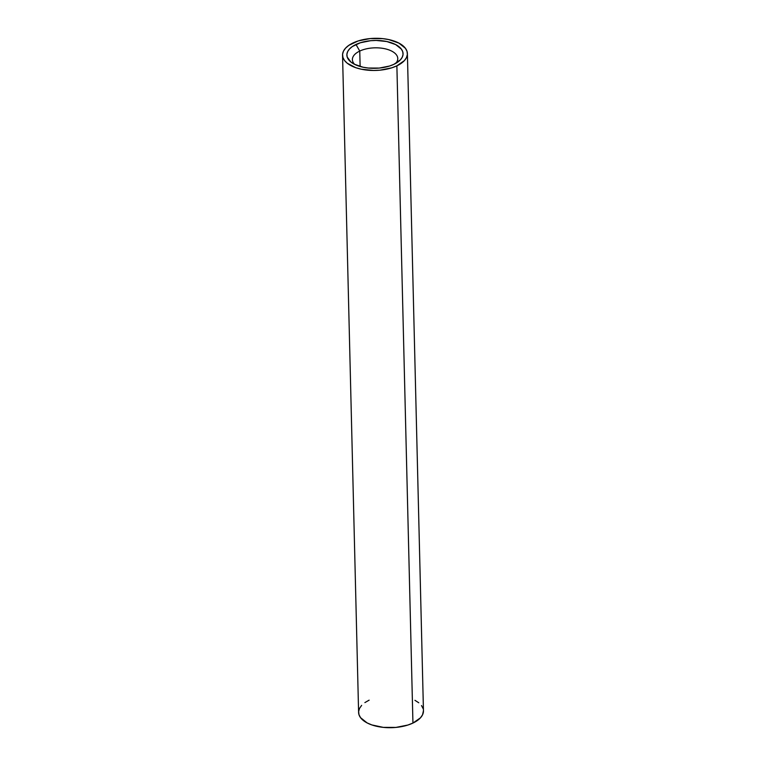<?xml version="1.0" encoding="UTF-8"?>
<svg xmlns="http://www.w3.org/2000/svg" width="766" height="766" viewBox="0 0 766 766"><rect width="100%" height="100%" fill="white"/><g stroke="black" fill="none" stroke-linecap="round" stroke-linejoin="round"><path stroke-width="1.15" d="M395.696 63.406A22.702 11.251 -1.4 0 0 388.467 49.742A22.702 11.251 -1.4 0 0 359.752 51.063L355.979 44.466A28.112 13.932 178.6 0 1 393.331 43.499A28.112 13.932 178.6 0 1 398.243 61.759A28.112 13.932 178.6 0 1 393.954 64.306L389.549 66.029L379.237 68.078L368.283 68.04L363.084 67.226L354.246 64.181L350.943 62.056L347.19 57.019L346.893 54.29L347.668 51.581L349.497 48.967L352.303 46.563L360.393 42.743L370.696 40.694L376.202 40.445L386.849 41.536L395.696 44.591L401.384 49.139L402.744 51.753L403.05 54.472L402.265 57.191L400.436 59.805L393.954 64.306A28.112 13.932 178.6 0 1 352.082 62.889A28.112 13.932 178.6 0 1 355.979 44.466L359.752 51.063A22.702 11.251 178.6 0 1 384.101 48.584A22.702 11.251 178.6 0 1 397.784 58.522A22.702 11.251 178.6 0 1 395.696 63.415M360.125 66.489L359.752 51.063L360.125 66.489M342.546 55.181L358.603 712.409A32.44 16.067 -1.4 0 0 378.145 726.608A32.44 16.067 -1.4 0 0 412.941 723.066L396.874 65.838A32.44 16.067 178.6 0 1 362.088 69.371A32.44 16.067 178.6 0 1 342.546 55.181A32.44 16.067 178.6 0 1 353.059 42.934A32.44 16.067 178.6 0 1 387.855 39.392A32.44 16.067 178.6 0 1 407.397 53.591A32.44 16.067 178.6 0 1 396.874 65.838L412.941 723.066A32.44 16.067 -1.4 0 0 423.454 710.819L407.397 53.591M396.874 65.838L404.362 60.638L406.468 57.622L407.368 54.491L407.024 51.351L405.444 48.325L398.885 43.087L388.678 39.564L382.684 38.626L370.035 38.587L358.153 40.952L348.817 45.357L345.581 48.134L343.474 51.14L342.574 54.281L342.919 57.421L344.489 60.447L347.247 63.233L355.788 67.705L361.265 69.208L373.549 70.472L379.898 70.185L391.79 67.82L396.874 65.838M369.126 700.162L364.884 702.594M361.638 705.362L359.532 708.378L358.632 711.509L358.976 714.649L360.556 717.675L367.115 722.913L371.855 724.933L383.316 727.374L395.965 727.413L407.847 725.048L412.941 723.066L420.419 717.866L422.526 714.86L423.454 710.752M423.081 708.579L421.511 705.553M418.753 702.767L414.942 700.316M354.706 64.411A22.702 11.251 178.6 0 1 352.389 59.633A22.702 11.251 178.6 0 1 359.752 51.063A22.702 11.251 -1.4 0 0 354.706 64.411"/></g></svg>
